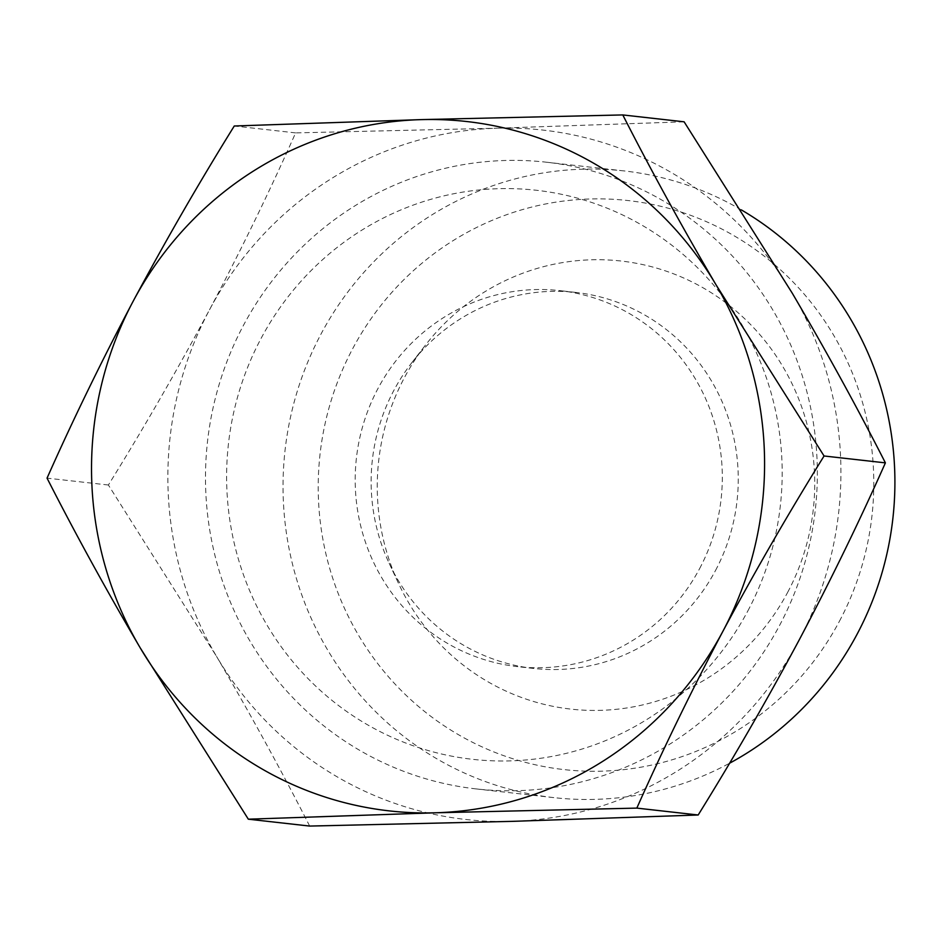 <?xml version="1.0" encoding="UTF-8"?>
<svg xmlns="http://www.w3.org/2000/svg" width="941" height="941" viewBox="0 0 941 941"><rect width="100%" height="100%" fill="white"/><g stroke="black" fill="none" stroke-linecap="round" stroke-linejoin="round"><path stroke-width="0.71" stroke-dasharray="4.71 3.53" d="M209.502 309.801C241.272 249.6 269.973 190.635 295.615 132.893L497.366 128.199A346.853 336.396 -83.6 0 0 209.502 309.801A346.853 336.396 -83.6 0 0 216.524 656.383L108.391 485.015C143.597 428.331 177.296 369.931 209.502 309.801M309.671 826.069C281.594 770.926 250.541 714.36 216.524 656.383A346.853 336.396 -83.6 0 0 511.422 821.375A346.853 336.396 -83.6 0 0 799.285 639.774A346.853 336.396 -83.6 0 0 792.263 293.18A346.853 336.396 -83.6 0 0 497.366 128.199L684.119 121.812M699.598 568.635A189.188 183.495 -83.6 0 0 559.86 290.628A189.188 183.495 -83.6 0 0 356.404 458.173A189.188 183.495 -83.6 0 0 517.632 666.651A189.188 183.495 -83.6 0 0 699.598 568.635M715.548 570.422A189.188 183.495 -83.6 0 0 575.81 292.428A189.188 183.495 -83.6 0 0 411.64 362.932A189.188 183.495 -83.6 0 0 389.151 563.283A189.188 183.495 -83.6 0 0 533.582 668.439A189.188 183.495 -83.6 0 0 715.548 570.422M787.676 592.312A225.452 218.665 -83.6 0 0 717.689 296.956A225.452 218.665 -83.6 0 0 425.52 345.053A225.452 218.665 -83.6 0 0 398.713 583.796A225.452 218.665 -83.6 0 0 589.866 710.384A225.452 218.665 -83.6 0 0 787.676 592.312M839.419 621.26A286.311 277.677 -83.6 0 0 590.195 198.974A286.311 277.677 -83.6 0 0 358.38 634.975A286.311 277.677 -83.6 0 0 839.419 621.26M741.332 209.89A315.317 305.813 -83.6 0 0 624.154 170.933A315.317 305.813 -83.6 0 0 285.064 450.163A315.317 305.813 -83.6 0 0 553.79 797.627A315.317 305.813 -83.6 0 0 729.546 763.245M779.501 625.565A315.317 305.813 -83.6 0 0 546.603 162.228A315.317 305.813 -83.6 0 0 207.514 441.447A315.317 305.813 -83.6 0 0 476.228 788.923A315.317 305.813 -83.6 0 0 779.501 625.565M747.813 610.98A286.311 277.677 -83.6 0 0 498.601 188.694A286.311 277.677 -83.6 0 0 266.774 624.683A286.311 277.677 -83.6 0 0 747.813 610.98M295.615 132.893L234.274 126M108.391 485.015L47.05 478.134M575.81 292.428L559.86 290.628M533.582 668.439L517.632 666.651M389.151 563.283L398.713 583.796M411.64 362.932L425.52 345.053M624.154 170.933L546.603 162.228M553.79 797.627L476.228 788.923"/><path stroke-width="1.41" d="M622.789 114.931L684.119 121.812L792.263 293.18C826.257 351.122 857.298 407.688 885.399 462.866C859.756 520.632 831.056 579.597 799.285 639.774C767.068 699.928 733.368 758.328 698.175 815L511.422 821.375L309.671 826.069L248.33 819.188L435.083 812.801L636.834 808.107C662.488 750.353 691.188 691.388 722.947 631.199C755.164 571.058 788.876 512.645 824.069 455.985L715.925 284.617C681.931 226.675 650.89 170.121 622.789 114.931L421.027 119.625L234.274 126C199.069 182.683 165.369 241.096 133.163 301.226C101.393 361.426 72.692 420.392 47.05 478.134C75.127 533.276 106.168 589.842 140.185 647.82L248.33 819.188M729.546 763.245A315.317 305.813 -83.6 0 0 857.063 634.269A315.317 305.813 -83.6 0 0 741.332 209.89M885.399 462.866L824.069 455.985M698.175 815L636.834 808.107M722.947 631.199A346.853 336.396 -83.6 0 0 715.925 284.617A346.853 336.396 -83.6 0 0 421.027 119.625A346.853 336.396 -83.6 0 0 133.163 301.226A346.853 336.396 -83.6 0 0 140.185 647.82A346.853 336.396 -83.6 0 0 435.083 812.801A346.853 336.396 -83.6 0 0 722.947 631.199"/></g></svg>
